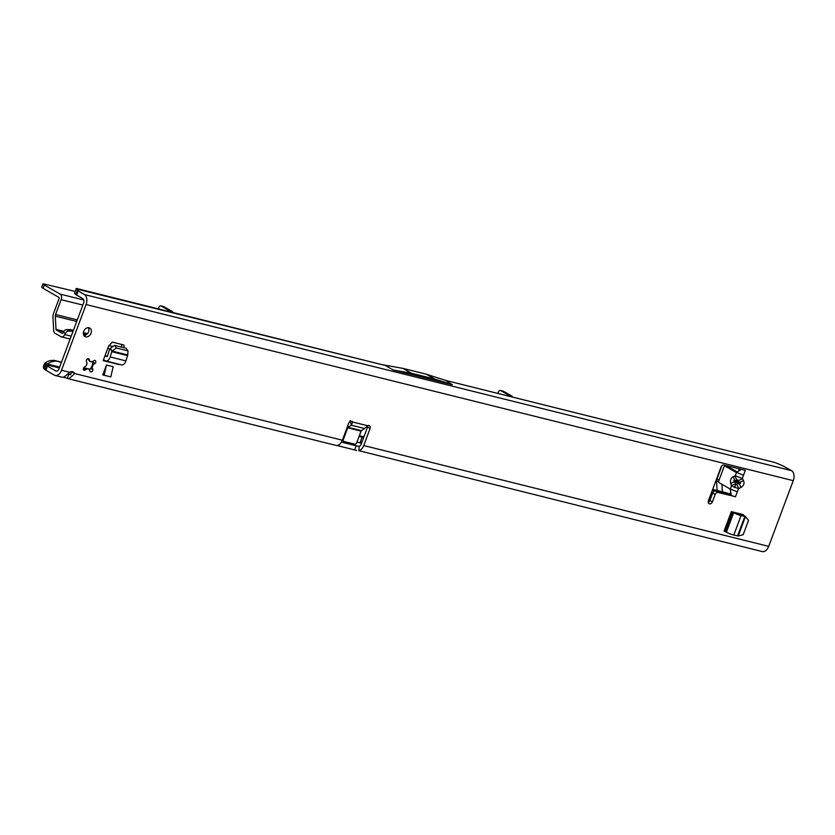<?xml version="1.0" encoding="UTF-8"?>
<svg xmlns="http://www.w3.org/2000/svg" width="835" height="835" viewBox="0 0 835 835"><rect width="100%" height="100%" fill="white"/><g stroke="black" fill="none" stroke-linecap="round" stroke-linejoin="round"><path stroke-width="1.25" d="M83.281 368.934L87.404 368.684L85.212 370.051A1.774 1.357 -60.2 0 1 84.199 367.243L86.318 365.688A4.008 3.048 -60.2 0 1 87.122 363.559L86.422 361.305A1.774 1.357 -60.2 0 1 89.178 359.436L90.065 361.565A4.008 3.048 -60.2 0 1 91.589 361.868A4.008 3.048 -60.2 0 1 91.787 361.993L93.979 360.636A1.774 1.357 -60.2 0 1 94.992 363.434L92.873 364.989A4.008 3.048 -60.2 0 1 92.069 367.129L92.768 369.383A1.774 1.357 -60.2 0 1 90.013 371.241L89.126 369.112A4.008 3.048 -60.2 0 1 88.207 369.06A4.008 3.048 -60.2 0 1 87.602 368.82A4.008 3.048 -60.2 0 1 87.404 368.684M88.145 368.84L87.31 368.632A4.008 3.048 119.8 0 0 87.706 368.767A4.008 3.048 119.8 0 0 88.625 368.83L89.126 369.112M88.353 327.664A4.895 3.726 -60.2 0 1 88.093 332.716A4.895 3.726 -60.2 0 1 83.865 335.493M89.063 327.758A4.895 3.726 -60.2 0 1 89.794 328.051A4.895 3.726 -60.2 0 1 90.838 333.687A4.895 3.726 -60.2 0 1 85.671 336.839A4.895 3.726 -60.2 0 1 84.93 336.547A4.895 3.726 -60.2 0 1 83.897 330.911A4.895 3.726 -60.2 0 1 89.063 327.758M63.387 377.211A5.334 0.731 -159.5 0 1 64.274 377.41A5.334 0.731 -159.5 0 1 67.322 378.37L68.835 378.871L74.753 373.558A5.334 4.06 119.8 0 0 73.417 372.086A5.334 4.06 119.8 0 0 69.608 372.274C65.61 376.147 63.23 377.775 62.458 377.159M734.706 487.63L735.645 484.07A4.624 2.505 162 0 0 731.47 485.928L738.484 488.652L740.708 487.598A4.624 2.035 -115.3 0 0 738.808 483.381L736.585 484.436A4.624 2.035 64.7 0 1 738.484 488.652L737.305 491.815L730.082 488.976L731.209 494.383L730.489 495.531L718.1 492.452A2.672 2.025 119.8 0 0 715.178 494.424L712.401 501.856A2.672 2.025 -60.2 0 1 709.468 503.839A2.672 2.025 -60.2 0 1 709.072 503.672A2.672 2.025 -60.2 0 1 708.393 500.864L721.054 467.015A2.672 2.025 -60.2 0 1 723.976 465.032L740.363 469.113L740.311 470.021L739.685 468.946M740.708 487.598C743.849 485.74 744.747 483.329 743.421 480.355A4.624 2.766 149.1 0 1 739.246 482.212L740.561 483.361L738.808 483.381L734.936 481.878L733.694 480.689L735.374 480.709A4.624 3.236 -112.4 0 1 733.474 476.503C730.896 477.954 729.988 480.365 730.761 483.736L731.47 485.928L730.291 489.091M124.175 347.777L123.945 345.022L112.36 342.131L108.613 346.076L103.185 360.605A0.887 0.564 104 0 1 103.989 360.062L105.137 360.72A5.334 3.392 -76 0 0 105.701 360.95A5.334 3.392 -76 0 0 110.178 356.962L125.918 360.887A5.334 3.392 104 0 1 121.451 364.874L105.701 360.95M737.305 491.815L735.447 496.773L715.595 491.011A2.672 2.025 119.8 0 0 712.672 492.994L709.896 500.426A2.672 2.025 -60.2 0 1 708.216 502.273M736.7 472.422L743.474 475.303L745.331 470.355L740.363 469.113L740.311 470.021L736.251 472.464L725.438 466.264A1.774 1.127 -76 0 0 725.25 466.191A1.774 1.127 -76 0 0 723.82 467.339L718.872 480.553A1.774 1.127 -76 0 0 719.259 482.776L730.082 488.976M361.064 431.152L347.725 427.823L343.352 439.513A1.774 1.357 119.8 0 0 344.072 441.506L354.75 444.157A1.774 1.357 119.8 0 0 356.702 442.842L361.064 431.152A0.887 0.564 -76 0 1 361.43 430.651L364.592 428.553A2.672 1.179 -9.8 0 1 364.634 428.522L367.619 425.725A2.672 2.025 -60.2 0 1 369.414 425.683A2.672 2.025 -60.2 0 1 370.082 428.501L363.726 445.525A8.006 5.083 -76 0 1 358.935 450.702L359.092 446.391A3.559 2.255 -76 0 0 361.221 444.084L367.577 427.071A2.672 2.025 -60.2 0 0 367.765 425.662M76.048 289.161L76.496 288.566A17.796 2.432 20.5 0 0 76.173 288.847A17.796 2.432 20.5 0 0 77.352 290.382L84.345 294.525A8.006 5.083 104 0 1 86.078 304.545L793.25 480.657L768.68 546.372A8.006 5.083 104 0 1 762.23 551.559L358.935 450.702M86.078 304.545L61.508 370.26A8.006 5.083 -76 0 1 55.058 375.447A8.006 5.083 -76 0 1 54.212 375.103L45.048 369.707A17.796 2.432 -159.5 0 1 43.952 368.632L45.497 364.498L46.802 364.227M336.86 445.493L337.59 445.379A8.006 5.083 104 0 0 342.371 440.202L348.738 423.188A2.672 2.025 -60.2 0 1 352.067 421.372A2.672 2.025 -60.2 0 1 352.683 422.009L351.201 421.153M102.778 374.946L110.815 376.877L102.778 374.946L106.483 365.041L104.135 375.218M110.815 376.877L113.153 366.701L106.483 365.041M743.672 515.31L743.098 514.558L731.356 511.636L733.673 512.742A5.334 0.731 20.5 0 0 741.083 515.56L733.798 535.037A5.334 0.731 -159.5 0 1 726.387 532.229L733.673 512.742M92.768 369.383L90.838 368.266L90.211 369.101A1.774 1.357 -60.2 0 1 89.533 370.093M71.987 371.669A5.334 4.06 -60.2 0 1 72.238 372.118L74.753 373.558L342.371 440.202M76.173 288.847L74.628 292.97A17.796 2.432 20.5 0 0 75.818 294.505L82.801 298.659A3.559 2.255 104 0 1 83.573 303.105L59.003 368.82A3.559 2.255 -76 0 1 56.133 371.126A3.559 2.255 -76 0 1 55.757 370.97L46.593 365.573A17.796 2.432 -159.5 0 1 45.497 364.498L59.327 367.943M121.513 344.417L121.743 347.172M741.344 514.12L741.908 514.851M364.634 428.522L351.284 425.203A2.672 1.179 -9.8 0 1 351.253 425.224L350.606 421.268A2.672 1.179 -9.8 0 1 350.564 421.299L349.437 422.04M737.336 472.005L728.767 467.099A1.774 1.127 -76 0 0 728.579 467.026A1.774 1.127 -76 0 0 728.381 467.005M745.331 470.355L742.294 478.476L735.28 475.752A4.624 3.236 67.6 0 0 737.18 479.968L739.246 482.212L735.374 480.709L737.18 479.968M76.037 288.879L385.332 365.48L76.361 288.44M793.25 480.657A8.006 5.083 -76 0 0 791.517 470.648L783.627 466.274A17.796 2.432 20.5 0 0 774.609 462.433L445.076 380.269M382.764 364.759L384.215 365.125M444.7 380.186L774.609 462.433M445.587 380.405L452.288 384.705L393.191 369.988L385.332 365.48M78.177 290.998L76.632 295.12M728.621 494.257L730.886 492.514M729.226 494.07L731.209 494.383M738.871 470.982L738.965 468.769M735.645 484.07L734.936 481.878A4.624 2.505 162 0 0 730.761 483.736M743.421 480.355L742.294 478.476A4.624 2.766 149.1 0 1 738.119 480.334M350.606 421.268L350.178 420.569M347.725 427.823A0.887 0.564 104 0 1 348.091 427.332L351.253 425.224L352.683 422.009L367.619 425.725M393.191 369.988L411.446 373.266L434.899 379.111L452.288 384.705M445.514 380.384L426.382 374.226L402.929 368.381L382.837 364.77M411.446 373.266L402.929 368.381M434.899 379.111L426.382 374.226M358.622 446.401L356.201 445.796L359.092 446.391M354.666 449.929L356.201 445.796L354.666 449.929L356.733 450.576M336.474 445.525L68.835 378.871M70.777 374.717L68.867 374.237L67.322 378.37M67.896 373.892A5.334 0.731 20.5 0 1 68.867 374.237L69.91 374.56L72.238 372.118M47.491 364.06L44.787 363.215A17.796 13.736 -72.6 0 1 51.791 360.407L56.352 361.096L54.494 361.263A17.796 13.736 -72.6 0 0 47.491 364.06L59.65 367.087M90.044 369.488L89.199 369.279M86.162 368.517L83.615 367.891M61.414 362.359L56.352 361.096M90.117 369.331L89.032 369.06M86.589 368.454L83.719 367.734M61.477 362.192L53.649 360.25M44.787 363.215C43.295 366.064 43.013 367.87 43.952 368.632M45.873 370.322L47.418 366.189M355.961 445.733L341.452 442.122M354.426 449.867L336.975 445.525M92.069 367.129L91.568 366.836A4.008 3.048 119.8 0 0 92.372 364.707L93.238 361.023M90.838 368.266L91.568 366.836M90.065 361.565L87.936 359.196M107.371 356.305L105.012 355.72A5.334 3.392 104 0 1 105.534 355.94L106.682 356.597A0.887 0.564 -76 0 0 107.527 355.971L109.103 350.69A6.231 3.956 104 0 1 110.011 348.613L112.015 351.097A1.774 1.127 104 0 0 111.754 351.692L110.178 356.962M119.05 364.279A0.887 0.564 -76 0 0 118.925 364.519L103.185 360.605M125.918 360.887L127.504 355.616A1.774 1.127 104 0 1 127.755 355.021L127.995 350.898L126.095 348.258L114.51 345.366L110.011 348.613M127.755 355.021L112.172 351.065L110.272 348.425M127.995 350.898L116.42 348.007L114.51 345.366M116.42 348.007L112.015 351.097M735.301 512.617A5.334 0.731 -159.5 0 1 735.854 512.92L742.023 514.882A6.231 0.856 -159.5 0 1 743.87 515.372L745.394 516.531L741.083 515.56M732.525 512.085L725.239 531.571L724.07 531.112L731.356 511.636M733.798 535.037L738.109 536.018L743.16 534.724L748.515 520.382L745.394 516.531M725.239 531.571L726.387 532.229M363.924 436.83L359.603 435.755L362.108 437.196L359.081 436.465M363.653 437.582L362.108 437.196L360.365 441.851L360.553 442.967L361.545 443.208M167.459 311.131L166.322 310.85M75.213 291.425L43.044 283.796A7.118 0.971 20.5 0 0 42.982 283.869A7.118 0.971 20.5 0 0 44.318 285.027L60.151 294.108A4.446 2.829 104 0 1 61.122 299.671L55.569 314.513A2.672 1.691 -76 0 0 55.308 316.141L76.705 321.465M502.847 391.104A2.672 1.691 104 0 1 503.15 391.135A2.672 1.691 104 0 1 503.432 391.25L511.719 395.999A2.672 1.691 104 0 1 512.45 397.053M41.813 287.094A7.118 0.971 20.5 0 0 41.75 287.167A7.118 0.971 20.5 0 0 43.076 288.325L58.92 297.406A0.887 0.564 104 0 1 59.108 298.523L53.565 313.365A6.231 3.956 -76 0 0 52.96 317.143L53.67 330.42A4.446 2.829 -76 0 0 55.068 333.29L60.986 336.682A4.446 2.829 -76 0 0 61.456 336.87A4.446 2.829 -76 0 0 64.796 334.553L65.255 333.624A3.559 2.609 -48.6 0 1 68.679 331.109L73.062 331.213M497.827 393.41L498.391 392.053A2.672 1.691 104 0 1 500.489 390.477A2.672 1.691 104 0 1 500.76 390.592L509.047 395.341A2.672 1.691 104 0 1 509.778 396.385M170.204 311.82A2.672 1.691 -76 0 0 169.474 310.766L161.186 306.017A2.672 1.691 -76 0 0 160.904 305.902A2.672 1.691 -76 0 0 158.817 307.478L158.243 308.835M172.866 312.478A2.672 1.691 -76 0 0 172.146 311.434L163.858 306.685A2.672 1.691 -76 0 0 163.576 306.57A2.672 1.691 -76 0 0 163.274 306.539M721.962 484.321L722.359 491.773M717.098 490.458L716.587 480.824A2.672 1.691 104 0 1 716.837 479.207L721.868 465.753M63.836 331.359L56.018 329.418L55.308 316.141M727.316 466.702L727.609 465.94M56.018 329.418A0.887 0.564 -76 0 0 56.3 329.982L62.228 333.384A0.887 0.564 -76 0 0 62.99 332.956L63.439 332.027A3.559 2.609 -48.6 0 1 66.863 329.512L73.449 330.159M729.153 494.122L727.734 493.161L728.955 494.236M712.693 489.362L727.734 493.161M83.375 332.633L87.435 333.645M70.119 329.334L71.935 330.931M83.343 333.77L86.485 334.553M712.307 490.406L714.739 491.011M768.68 546.372L363.726 445.525M69.608 372.274L61.508 370.26M736.46 472.589L735.28 475.752L733.474 476.503M77.352 290.382L75.818 294.505M84.345 294.525L791.517 470.648M370.082 428.501L367.577 427.071M712.401 501.856L709.896 500.426M715.178 494.424L712.672 492.994M718.1 492.452L715.595 491.011M725.438 466.264L728.767 467.099M736.585 484.436L736.011 484.467M361.43 430.651L348.091 427.332L347.809 425.683M351.253 425.224L350.564 421.299M343.352 439.513L342.757 439.179M56.54 371.168L55.757 370.97M51.791 360.407L54.494 361.263M45.048 369.707L46.593 365.573M356.983 442.07L360.553 442.967M85.212 370.051L83.302 368.945M94.992 363.434L93.061 362.327M89.178 359.436L87.988 358.758M105.534 355.94L107.318 356.378M127.504 355.616L111.754 351.692M737.587 535.882L744.872 516.395M738.234 535.893L745.404 516.708M361.91 442.237L360.365 441.851M83.75 299.974L60.151 294.108M165.768 310.714L168.085 311.288M82.832 305.078L61.122 299.671M715.95 480.668L718.705 481.513M719.185 479.718L716.524 479.123M77.279 319.92L55.569 314.513M56.3 329.982L63.554 331.798M711.67 495.656L710.46 495.353M112.892 346.525L109.082 345.575M71.215 336.15L64.796 334.553M66.863 329.512L68.679 331.109M63.439 332.027L65.255 333.624M44.318 285.027L43.076 288.325M172.146 311.434L169.474 310.766M163.858 306.685L161.186 306.017M500.76 390.592L503.432 391.25M509.047 395.341L511.719 395.999M725.25 466.191L728.579 467.026M343.801 441.391L342.256 440.504M62.635 377.326L55.058 375.447M61.456 336.87L70.14 339.031M107.746 348.404L109.834 348.915M709.374 498.234L710.595 498.537M42.982 283.869L41.75 287.167M163.576 306.57L160.904 305.902M500.489 390.477L503.15 391.135"/></g></svg>
